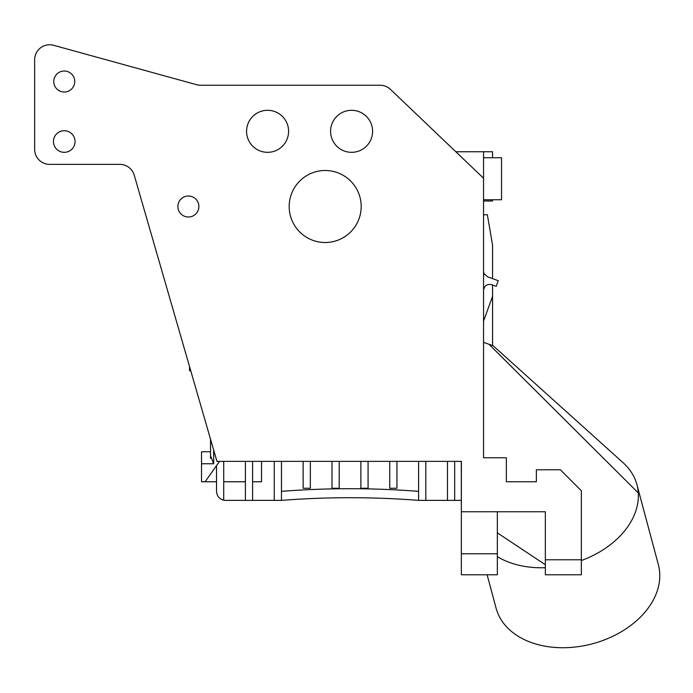 <?xml version="1.0" encoding="UTF-8"?>
<svg xmlns="http://www.w3.org/2000/svg" width="693" height="693" viewBox="0 0 693 693"><rect width="100%" height="100%" fill="white"/><g stroke="black" fill="none" stroke-linecap="round" stroke-linejoin="round"><path stroke-width="1.04" d="M483.549 199.749L501.55 199.749L501.55 157.744L483.549 157.744M581.358 559.779L545.348 559.779L545.348 574.783L581.358 574.783L581.358 490.774L560.351 469.767L536.347 469.767L536.347 481.774L506.349 481.774L506.349 457.77L483.549 457.77L483.549 178.231L390.488 89.397A15.003 15.003 0 0 0 380.136 85.248L200.606 85.248A15.003 15.003 0 0 1 196.621 84.711L53.638 45.296A15.003 15.003 0 0 0 34.65 59.763L34.65 149.359A15.003 15.003 0 0 0 49.653 164.362L119.82 164.362A15.003 15.003 0 0 1 134.234 175.199L216.926 461.365L461.391 461.365L461.347 511.772L461.304 461.365L454.677 461.365L454.677 500.372L461.304 500.372M545.348 559.779L545.348 511.772L461.347 511.772L461.347 553.776L497.349 553.776L497.349 511.772M289.189 206.505A36.001 36.001 0 0 1 343.191 175.329A36.001 36.001 0 0 1 343.191 237.682A36.001 36.001 0 0 1 289.189 206.505M246.578 131.315A20.998 20.998 0 0 1 278.084 113.124A20.998 20.998 0 0 1 278.084 149.506A20.998 20.998 0 0 1 246.578 131.315M177.884 206.505A10.499 10.499 0 0 1 193.633 197.41A10.499 10.499 0 0 1 193.633 215.601A10.499 10.499 0 0 1 177.884 206.505M53.751 81.523A10.499 10.499 0 0 1 69.499 72.436A10.499 10.499 0 0 1 69.499 90.618A10.499 10.499 0 0 1 53.751 81.523M330.587 131.315A20.998 20.998 0 0 1 362.092 113.124A20.998 20.998 0 0 1 362.092 149.506A20.998 20.998 0 0 1 330.587 131.315M53.448 141.528A10.802 10.802 0 0 1 69.647 132.172A10.802 10.802 0 0 1 69.647 150.883A10.802 10.802 0 0 1 53.448 141.528M223.726 461.365L223.726 500.19C219.257 498.943 216.857 496.006 216.528 491.372L216.528 465.618M492.55 157.744L492.55 151.75L455.803 151.75M483.549 201.013L492.55 201.013L492.55 199.749M483.549 290.306C484.303 285.681 486.988 283.801 491.597 284.667L496.188 286.339L498.241 280.7L487.5 276.793L484.156 273.787A6.003 6.003 0 0 1 483.549 271.154M581.358 560.559A84.009 59.399 -15 0 0 638.279 492.914A84.009 59.399 -15 0 0 636.928 484.667L658.35 564.63A84.009 59.399 165 0 1 592.584 643.745A84.009 59.399 165 0 1 496.067 608.116L487.127 574.783M638.279 492.914L489.041 344.308L483.549 342.307M636.928 484.667A84.009 59.399 -15 0 0 623.146 462.742A84.009 59.399 -15 0 0 622.392 462.075M492.55 345.582L489.041 344.308L492.55 345.582L492.55 285.014M210.525 458.29L210.525 451.767L201.524 451.767L201.524 481.765L205.128 481.765L219.534 461.365M190.748 370.755L189.527 370.755L189.527 366.545M210.525 439.223L210.525 455.656L213.678 463.764L213.678 450.129M483.549 178.231L483.549 151.75M492.55 278.629L492.55 244.993L487.361 214.752L483.549 214.752M483.549 321.084L492.55 296.353M483.549 275.467L484.156 273.787M461.347 553.776L461.347 574.783L497.349 574.783L497.349 553.776M545.348 564.734L497.349 532.856M497.349 556.67A84.009 59.399 -15 0 0 525.467 566.536A84.009 59.399 -15 0 0 545.348 567.697M461.347 505.769L461.347 461.365M223.726 500.19A9 9 0 0 0 225.528 500.372L281.471 500.372A885.671 885.671 0 0 1 418.607 500.372L454.677 500.372M418.607 491.346A894.672 894.672 0 0 0 281.471 491.346M447.479 500.372L447.479 461.365M425.814 461.365L425.814 500.372M418.607 500.372L418.607 461.365M396.942 461.365L396.942 488.253L389.743 488.253L389.743 461.365M368.07 461.365L368.07 488.253L360.871 488.253L360.871 461.365M339.206 461.365L339.206 488.253L332.008 488.253L332.008 461.365M310.334 461.365L310.334 488.253L303.136 488.253L303.136 461.365M281.471 461.365L281.471 500.372M274.263 500.372L274.263 461.365M261.53 461.365L261.53 481.765L252.599 481.765M252.599 461.365L252.599 500.372M245.4 500.372L245.4 461.365M201.524 463.764L213.678 463.764M493.243 345.842L623.137 462.751M216.528 481.765L205.128 481.765M245.4 481.765L223.726 481.765"/></g></svg>
